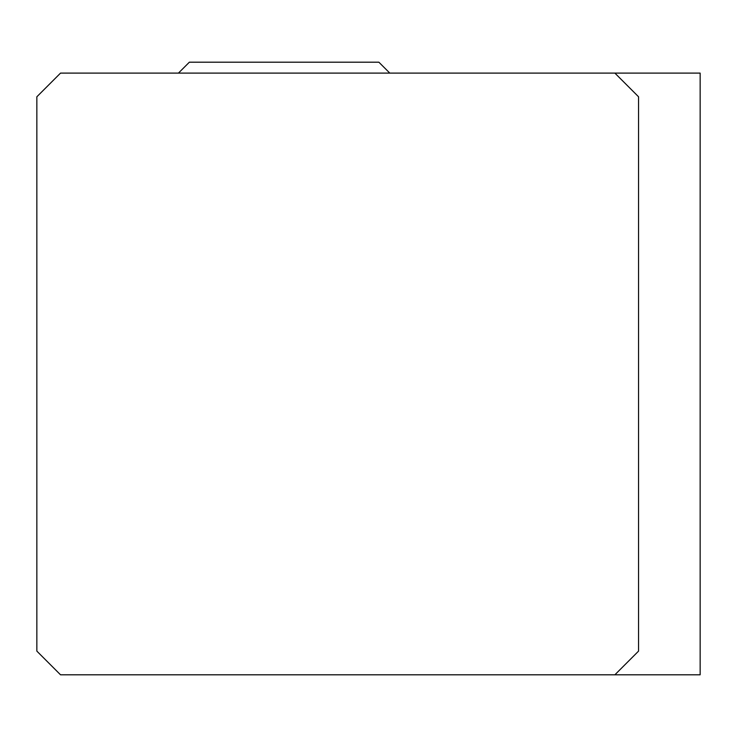 <?xml version="1.0" encoding="UTF-8"?>
<svg xmlns="http://www.w3.org/2000/svg" width="737" height="737" viewBox="0 0 737 737"><rect width="100%" height="100%" fill="white"/><g stroke="black" fill="none" stroke-linecap="round" stroke-linejoin="round"><path stroke-width="1.11" d="M614.87 73.101L700.15 73.101L700.15 674.806L614.87 674.806L638.555 651.121L638.555 96.787L614.87 73.101L60.535 73.101L36.85 96.787L36.85 651.121L60.535 674.806L614.87 674.806M178.455 73.101L189.363 62.194L378.873 62.194L389.79 73.101"/></g></svg>
